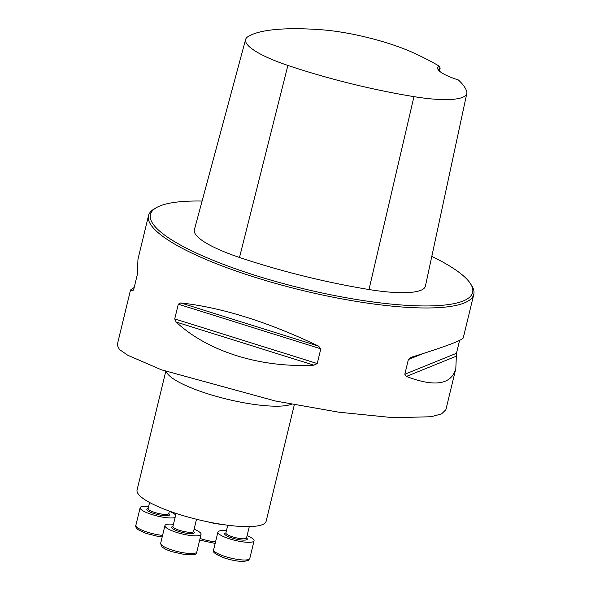 <?xml version="1.0" encoding="UTF-8"?>
<svg xmlns="http://www.w3.org/2000/svg" width="591" height="591" viewBox="0 0 591 591"><rect width="100%" height="100%" fill="white"/><g stroke="black" fill="none" stroke-linecap="round" stroke-linejoin="round"><path stroke-width="0.89" d="M294.318 404.783L266.149 521.218A66.406 14.487 -166.4 0 1 229.005 525.377A66.406 14.487 -166.4 0 1 137.068 489.991L165.768 371.362M202.1 201.043A165.739 36.154 13.6 0 0 156.401 207.64L154.539 208.712A167.334 36.502 13.6 0 0 148.511 215.649L137.969 259.213L137.311 274.608L133.751 289.339L132.864 290.787L130.522 289.989L117.203 345.033L119.404 349.451L127.767 355.25L161.402 369.803L275.472 401.016L338.776 412.193L393.436 417.704L431.068 416.751L441.558 413.914L445.887 409.696L455.809 368.688C451.258 384.667 434.777 387.253 406.357 376.452L404.813 374.243L408.381 359.513L410.974 357.363C444.535 346.932 461.955 340.446 463.255 337.904L473.797 294.34A167.334 36.502 13.6 0 0 471.596 285.416L470.436 283.614A165.739 36.154 13.6 0 0 431.807 256.368M148.511 215.649A167.334 36.502 13.6 0 0 302.57 290.476A167.334 36.502 13.6 0 0 473.797 294.34M130.522 289.989L134.201 287.47M317.249 363.554L313.917 365.179C260.335 368.001 207.714 351.519 176.118 322.014L174.729 318.918L178.29 304.188L180.743 302.924C221.957 307.519 267.886 321.91 318.542 346.09L320.81 348.83L317.249 363.554L174.729 318.918M459.576 340.431L456.466 353.292L455.809 368.688M410.472 357.54L410.974 357.363M439.372 66.222A33.465 7.299 13.6 0 0 438.145 69.627A33.465 7.299 13.6 0 0 458.468 80.007A186.571 40.698 -166.4 0 1 466.617 91.103A75.013 16.363 -166.4 0 1 466.816 93.415A75.013 16.363 -166.4 0 1 413.959 96.643A186.571 40.698 -166.4 0 1 287.891 65.431A75.013 16.363 -166.4 0 1 245.62 39.471A75.013 16.363 -166.4 0 1 247.998 36.635A186.571 40.698 -166.4 0 1 321.29 29.749A75.013 16.363 -166.4 0 1 413.84 53.005A186.571 40.698 -166.4 0 1 439.372 66.222L440.103 68.371L439.468 71.105M156.401 207.64A165.739 36.154 13.6 0 0 303.013 288.622A165.739 36.154 13.6 0 0 470.436 283.614M245.62 39.471L194.365 229.759A80.081 17.471 13.6 0 0 239.495 257.469A191.639 41.806 13.6 0 0 368.991 289.524A80.081 17.471 13.6 0 0 425.424 286.081L466.816 93.415M438.914 70.573A31.877 6.952 -166.4 0 1 438.891 69.731A31.877 6.952 -166.4 0 1 440.103 68.371M194.114 529.233A18.594 4.056 -166.4 0 1 201.073 534.345A18.594 4.056 -166.4 0 1 190.679 535.512A18.594 4.056 -166.4 0 1 164.933 525.598A18.594 4.056 -166.4 0 1 173.459 524.239M247.097 535.697A18.594 4.056 -166.4 0 1 252.379 538.438A18.594 4.056 -166.4 0 1 254.056 540.809A18.594 4.056 -166.4 0 1 235.033 540.381A18.594 4.056 -166.4 0 1 217.916 532.063A18.594 4.056 -166.4 0 1 226.442 530.703M221.462 524.328A18.594 4.056 -166.4 0 1 207.633 521.809M175.106 517.45A18.594 4.056 -166.4 0 1 158.853 516.386A18.594 4.056 -166.4 0 1 141.818 510.077A18.594 4.056 -166.4 0 1 140.141 507.706A18.594 4.056 -166.4 0 1 148.666 506.339M169.321 511.341A18.594 4.056 -166.4 0 1 175.69 515.012M291.452 404.229A66.406 14.487 -166.4 0 1 222.031 397.92A66.406 14.487 -166.4 0 1 166.322 371.562M287.891 65.431L239.495 257.469M413.959 96.643L368.991 289.524M318.542 346.09L180.743 302.924M320.81 348.83L178.29 304.188M313.917 365.179L176.118 322.014M456.296 356.196L406.357 376.452M456.466 353.292L404.813 374.243M422.964 353.595L408.381 359.513M176.081 513.409L172.919 526.463A10.623 2.32 13.6 0 0 187.635 532.129A10.623 2.32 13.6 0 0 193.575 531.464A11.687 2.549 -166.4 0 1 187.827 533.451A11.687 2.549 -166.4 0 1 174.781 529.891A11.687 2.549 -166.4 0 1 172.927 526.441M186.394 553.198A18.594 4.056 13.6 0 0 196.796 552.031C197.859 554.292 194.018 555.171 185.264 554.676L171.937 551.684C167.187 550.147 163.847 548.5 161.934 546.756L160.656 543.284A18.594 4.056 13.6 0 0 186.394 553.198M227.771 525.222L225.902 532.934A10.623 2.32 13.6 0 0 235.683 537.684A10.623 2.32 13.6 0 0 246.558 537.928A11.687 2.549 -166.4 0 1 235.388 538.918A11.687 2.549 -166.4 0 1 225.91 532.905M217.916 532.063L213.639 549.748A18.594 4.056 13.6 0 0 230.756 558.067A18.594 4.056 13.6 0 0 249.779 558.495L254.056 540.809M200.068 538.512A18.594 4.056 13.6 0 0 215.545 541.873M168.782 513.542A11.687 2.549 -166.4 0 1 162.717 515.515A11.687 2.549 -166.4 0 1 147.905 510.816A11.687 2.549 -166.4 0 1 148.134 508.541A10.623 2.32 13.6 0 0 149.087 509.922A10.623 2.32 13.6 0 0 160.434 513.86A10.623 2.32 13.6 0 0 168.782 513.564L168.723 513.705M140.141 507.706L135.856 525.392A18.594 4.056 13.6 0 0 137.54 527.763A18.594 4.056 13.6 0 0 162.562 535.409M196.522 519.275L193.516 531.605M164.933 525.598L160.656 543.284M201.073 534.345L196.796 552.031M249.299 526.611L246.499 538.069M213.639 549.748C211.681 551.691 215.442 554.491 224.92 558.148C232.071 560.386 238.372 561.487 243.824 561.45L248.346 560.416L249.779 558.495M199.684 540.1L215.168 543.417M149.597 502.49L148.112 508.718M169.373 511.097L168.782 513.564M162.185 536.953L158.129 536.443L145.622 533.267L138.168 529.713C136.019 527.859 135.25 526.418 135.856 525.392"/></g></svg>
